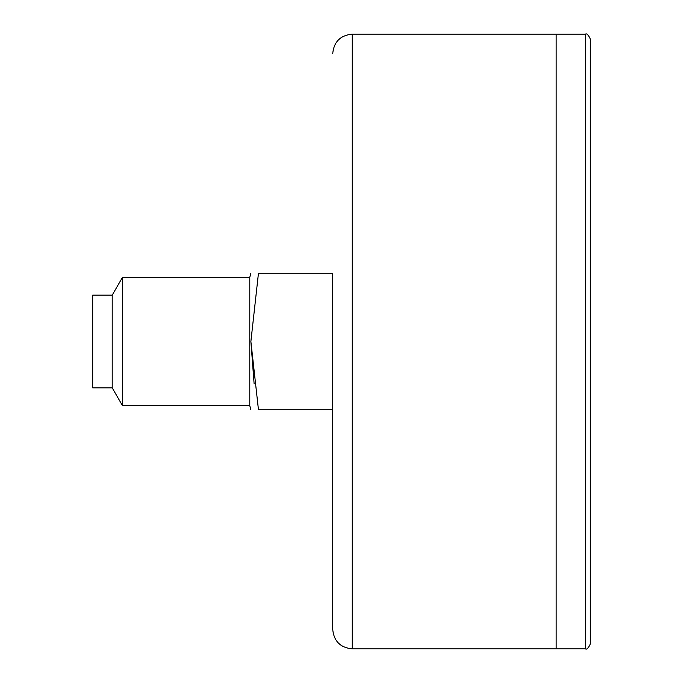 <?xml version="1.0" encoding="UTF-8"?>
<svg xmlns="http://www.w3.org/2000/svg" width="683" height="683" viewBox="0 0 683 683"><rect width="100%" height="100%" fill="white"/><g stroke="black" fill="none" stroke-linecap="round" stroke-linejoin="round"><path stroke-width="1.02" d="M332.715 409.8L258.464 409.8C248.629 409.8 248.629 409.8 258.464 409.8L250.883 341.5L258.464 273.2C248.629 273.2 248.629 273.2 258.464 273.2L332.715 273.2L332.715 409.8M112.208 387.85L112.208 295.15L92.692 295.15L92.692 387.85L112.208 387.85L122.505 405.685L122.505 277.315L249.782 277.315L249.782 405.685L250.883 409.8M250.883 341.432L254.127 383.906M332.715 53.667C333.876 41.808 340.382 35.303 352.232 34.15L352.232 648.85C340.382 647.697 333.876 641.192 332.715 629.333L332.715 273.2M585.425 648.85C586.688 649.798 588.319 648.167 590.308 643.975L590.308 39.025C588.319 34.833 586.688 33.202 585.425 34.15L585.425 648.85L556.158 648.85L556.158 34.15L556.158 648.85L352.232 648.85M249.782 277.315L250.883 273.2M122.505 405.685L249.782 405.685M112.208 295.15L122.505 277.315M352.232 34.15L585.425 34.15"/></g></svg>
